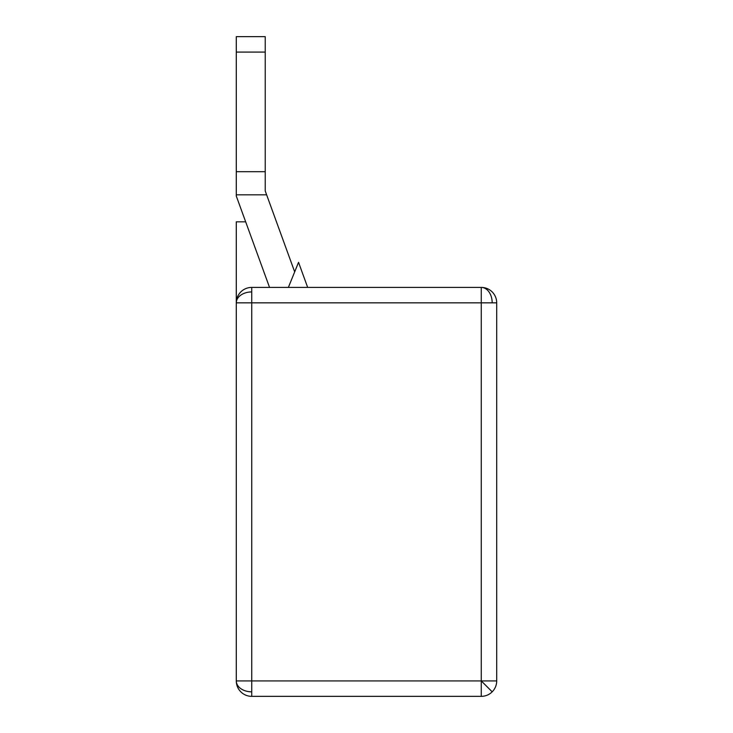 <?xml version="1.0" encoding="UTF-8"?>
<svg xmlns="http://www.w3.org/2000/svg" width="733" height="733" viewBox="0 0 733 733"><rect width="100%" height="100%" fill="white"/><g stroke="black" fill="none" stroke-linecap="round" stroke-linejoin="round"><path stroke-width="1.1" d="M481.269 696.35L251.731 696.35A15.43 15.43 0 0 1 236.292 680.92L496.708 680.92A15.43 15.43 0 0 1 481.269 696.35L481.269 287.409A15.43 15.43 0 0 1 496.708 302.848L236.292 302.848A15.43 15.43 0 0 1 251.731 287.409L481.269 287.409A15.43 10.913 -90 0 1 492.182 302.848M265.227 52.08L265.227 36.65L236.292 36.65L236.292 52.08L265.227 52.08L265.227 190.965L294.675 271.87M251.731 696.35L251.731 291.936A15.43 10.913 180 0 0 236.292 302.848L236.292 221.833L245.674 221.833L236.292 196.068L236.292 171.678L265.227 171.678M236.292 171.678L236.292 52.08M236.292 194.822L266.638 194.822M288.381 287.409L298.542 262.341L307.668 287.409M496.708 680.92L496.708 302.848M245.674 221.833L269.542 287.409M236.292 302.848L236.292 680.92A15.43 10.913 180 0 0 251.731 691.833M492.182 691.833L481.269 680.92M251.731 291.936L251.731 287.409"/></g></svg>
